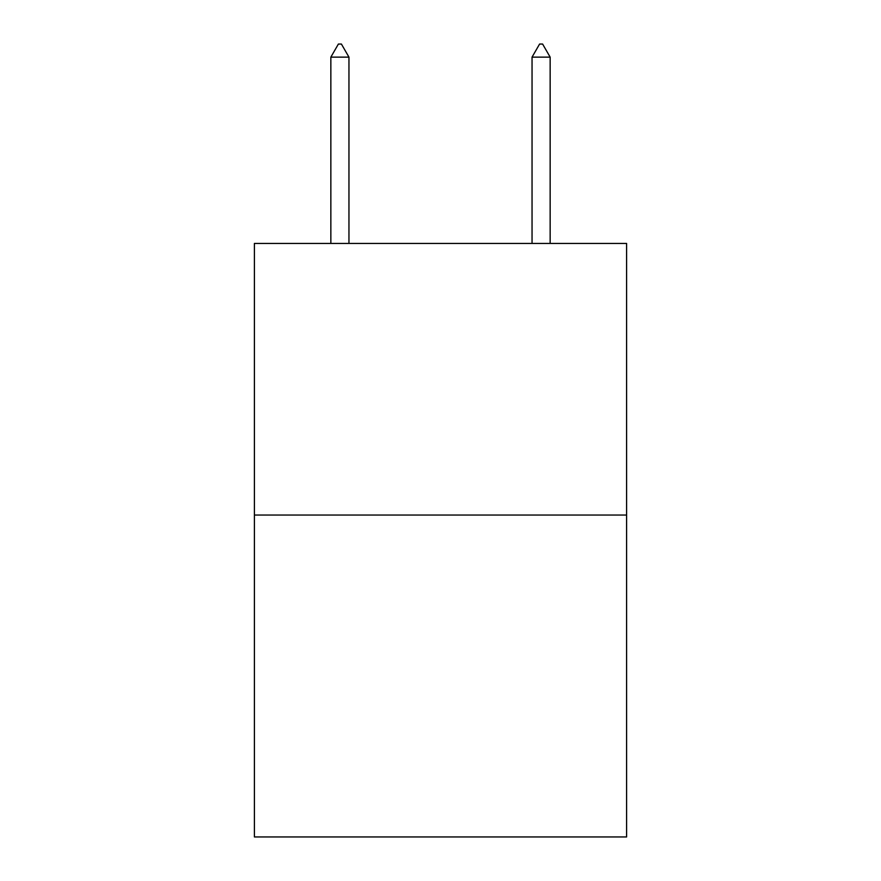 <?xml version="1.0" encoding="UTF-8"?>
<svg xmlns="http://www.w3.org/2000/svg" width="881" height="881" viewBox="0 0 881 881"><rect width="100%" height="100%" fill="white"/><g stroke="black" fill="none" stroke-linecap="round" stroke-linejoin="round"><path stroke-width="1.32" d="M626.6 515.044L626.6 243.431L254.4 243.431L254.4 836.95L626.6 836.95L626.6 515.044L254.4 515.044M348.953 57.133L341.41 44.05L338.392 44.05L330.849 57.133L348.953 57.133L348.953 243.431M330.849 57.133L330.849 243.431M539.59 44.05L542.608 44.05L550.151 57.133L532.047 57.133L539.59 44.05M550.151 243.431L550.151 57.133M532.047 243.431L532.047 57.133"/></g></svg>
